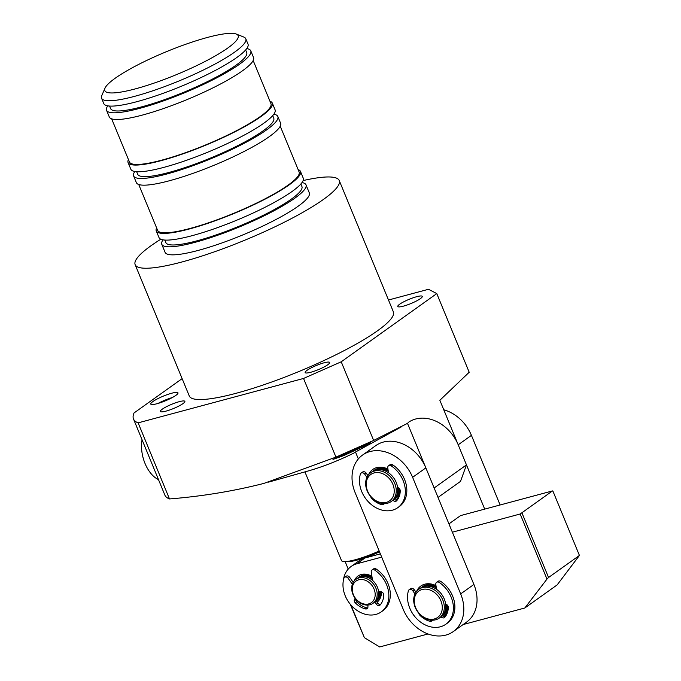 <?xml version="1.0" encoding="UTF-8"?>
<svg xmlns="http://www.w3.org/2000/svg" width="681" height="681" viewBox="0 0 681 681"><rect width="100%" height="100%" fill="white"/><g stroke="black" fill="none" stroke-linecap="round" stroke-linejoin="round"><path stroke-width="1.02" d="M500.126 504.979L471.422 435.355A36.791 29.053 -125.5 0 0 443.774 409.8M408.098 422.56A36.791 29.053 54.5 0 1 458.194 444.795L484.702 509.116M380.279 591.653A14.718 11.62 54.5 0 1 376.193 601.025L376.67 600.693A14.718 11.62 -125.5 0 0 380.875 591.712M379.64 591.593A13.978 11.041 54.5 0 1 377.368 598.905M355.899 579.352L357.372 578.305A14.718 11.62 54.5 0 1 377.41 587.201A14.718 11.62 54.5 0 1 374.465 602.259L373.001 603.315A14.718 11.62 54.5 0 1 369.97 604.737A14.718 11.62 54.5 0 1 352.954 594.419A14.718 11.62 54.5 0 1 355.899 579.352A14.718 11.62 54.5 0 1 358.921 577.931A14.718 11.62 54.5 0 1 375.938 588.248A14.718 11.62 54.5 0 1 373.001 603.315M358.742 579.795A13.245 10.462 54.5 0 1 374.056 589.082A13.245 10.462 54.5 0 1 368.685 603.919A13.245 10.462 54.5 0 1 353.371 594.632A13.245 10.462 54.5 0 1 358.742 579.795M358.206 577.769A14.718 11.62 54.5 0 1 358.989 577.147A14.718 11.62 54.5 0 1 372.115 577.701M361.483 576.654A13.978 11.041 54.5 0 1 372.243 578.51M399.338 488.566A17.663 13.943 54.5 0 1 394.469 499.182L394.886 498.884A17.663 13.943 -125.5 0 0 399.883 489.35M398.7 488.005A16.923 13.365 54.5 0 1 396.061 496.611M370.694 472.759L372.166 471.703A17.663 13.943 54.5 0 1 396.214 482.378A17.663 13.943 54.5 0 1 392.682 500.458L391.209 501.505A17.663 13.943 54.5 0 1 387.583 503.208A17.663 13.943 54.5 0 1 367.161 490.831A17.663 13.943 54.5 0 1 370.694 472.759A17.663 13.943 54.5 0 1 374.32 471.048A17.663 13.943 54.5 0 1 394.742 483.425A17.663 13.943 54.5 0 1 391.209 501.505M374.141 472.912A16.191 12.786 54.5 0 1 392.86 484.259A16.191 12.786 54.5 0 1 386.289 502.391A16.191 12.786 54.5 0 1 367.578 491.052A16.191 12.786 54.5 0 1 374.141 472.912M373.001 471.167A17.663 13.943 54.5 0 1 373.775 470.554A17.663 13.943 54.5 0 1 388.136 470.392M376.899 469.762A16.923 13.365 54.5 0 1 388.255 471.15M447.391 605.145A17.663 13.943 54.5 0 1 442.514 615.76L442.939 615.462A17.663 13.943 -125.5 0 0 447.928 605.928M446.745 604.583A16.923 13.365 54.5 0 1 444.114 613.189M418.738 589.337L420.211 588.282A17.663 13.943 54.5 0 1 444.259 598.957A17.663 13.943 54.5 0 1 440.735 617.037L439.262 618.084A17.663 13.943 54.5 0 1 435.627 619.787A17.663 13.943 54.5 0 1 415.214 607.409A17.663 13.943 54.5 0 1 418.738 589.337A17.663 13.943 54.5 0 1 422.373 587.626A17.663 13.943 54.5 0 1 442.795 600.004A17.663 13.943 54.5 0 1 439.262 618.084M422.194 589.491A16.191 12.786 54.5 0 1 440.905 600.838A16.191 12.786 54.5 0 1 434.342 618.969A16.191 12.786 54.5 0 1 415.623 607.622A16.191 12.786 54.5 0 1 422.194 589.491M421.045 587.746A17.663 13.943 54.5 0 1 421.828 587.133A17.663 13.943 54.5 0 1 436.189 586.971M424.953 586.341A16.923 13.365 54.5 0 1 436.308 587.729M354.316 580.782A16.191 12.786 54.5 0 1 361.313 574.492A16.191 12.786 54.5 0 1 371.903 576.339M371.988 576.841A14.718 11.62 -125.5 0 0 362.598 575.309A14.718 11.62 -125.5 0 0 359.577 576.73L358.989 577.147M463.131 624.554L524.813 607.997L546.988 579.088L520.165 514.002L452.363 532.193M381.7 557.118L356.895 563.774A27.964 22.081 -125.5 0 0 351.141 566.473A27.964 22.081 -125.5 0 0 343.301 580.842M350.911 604.983L364.378 637.663L379.692 646.95L428.051 633.968M381.394 591.823A16.191 12.786 54.5 0 1 377.07 602.208M448.941 523.893L460.577 515.594L552.504 490.916L520.165 514.002M546.988 579.088L548.554 577.488L522.046 513.168M548.554 577.488L579.429 555.449L557.152 584.911L524.813 607.997M364.378 637.663L350.272 604.243M356.895 563.774L364.982 558.003A27.964 22.081 -125.5 0 0 359.227 560.701L351.141 566.473M364.982 558.003L380.364 553.874M579.429 555.449L552.921 491.129M435.985 585.66A19.136 15.11 -125.5 0 0 416.627 591.304M436.07 586.196A17.663 13.943 -125.5 0 0 422.416 586.707L421.828 587.133M387.932 469.081A19.136 15.11 -125.5 0 0 368.574 474.725M388.017 469.618A17.663 13.943 -125.5 0 0 374.371 470.128L373.775 470.554M443.723 616.671A19.136 15.11 -125.5 0 0 448.243 608.635M412.618 477.321L460.671 593.9A36.791 29.053 54.5 0 1 453.316 631.559A36.791 29.053 54.5 0 1 403.212 609.325L355.167 492.746A36.791 29.053 54.5 0 1 362.522 455.087A36.791 29.053 54.5 0 1 412.618 477.321L425.855 467.881A36.791 29.053 -125.5 0 0 375.75 445.638L362.522 455.087M395.678 500.092A19.136 15.11 -125.5 0 0 400.19 492.057M453.316 631.559L466.545 622.119A36.791 29.053 -125.5 0 0 473.899 584.46L425.855 467.881M445.859 624.222L447.332 623.175A26.491 20.915 -125.5 0 0 440.777 581.421A2.945 2.324 -125.5 0 0 438.692 580.987A2.945 2.324 -125.5 0 0 438.087 581.268L436.615 582.323A2.945 2.324 54.5 0 1 437.219 582.034A2.945 2.324 54.5 0 1 439.305 582.476A26.491 20.915 54.5 0 1 445.859 624.222A26.491 20.915 54.5 0 1 418.33 620.263A26.491 20.915 54.5 0 1 408.413 590.767A2.945 2.324 54.5 0 1 409.153 589.695A2.945 2.324 54.5 0 1 409.758 589.405A2.945 2.324 54.5 0 1 412.771 590.759L414.993 593.917M415.98 592.172L414.235 589.703A2.945 2.324 -125.5 0 0 411.23 588.358A2.945 2.324 -125.5 0 0 410.626 588.639L409.153 589.695M432.265 620.306A2.945 2.324 54.5 0 1 431.345 620.238A20.6 16.267 54.5 0 1 431.005 620.144M445.119 616.867A2.945 2.324 54.5 0 1 442.378 615.59M445.638 604.115A2.945 2.324 54.5 0 1 448.311 607.52A20.6 16.267 54.5 0 1 444.778 617.284A2.945 2.324 54.5 0 1 444.446 617.59A2.945 2.324 54.5 0 1 441.041 616.807M436.555 589.337L435.814 584.57A2.945 2.324 54.5 0 1 436.615 582.323M432.316 620.212A2.945 2.324 54.5 0 1 431.669 621.021A2.945 2.324 54.5 0 1 429.873 621.285A20.6 16.267 54.5 0 1 419.794 615.173A2.945 2.324 54.5 0 1 418.815 613.309M397.806 507.643L399.279 506.596A26.491 20.915 -125.5 0 0 392.724 464.842A2.945 2.324 -125.5 0 0 390.639 464.408A2.945 2.324 -125.5 0 0 390.034 464.689L388.57 465.744A2.945 2.324 54.5 0 1 389.174 465.455A2.945 2.324 54.5 0 1 391.26 465.898A26.491 20.915 54.5 0 1 397.806 507.643A26.491 20.915 54.5 0 1 370.277 503.685A26.491 20.915 54.5 0 1 360.36 474.189A2.945 2.324 54.5 0 1 361.1 473.116A2.945 2.324 54.5 0 1 361.705 472.827A2.945 2.324 54.5 0 1 364.718 474.18L366.94 477.338M367.927 475.593L366.191 473.125A2.945 2.324 -125.5 0 0 363.177 471.78A2.945 2.324 -125.5 0 0 362.573 472.061L361.1 473.116M384.22 503.727A2.945 2.324 54.5 0 1 383.292 503.659A20.6 16.267 54.5 0 1 382.96 503.565M397.066 500.288A2.945 2.324 54.5 0 1 394.333 499.011M397.585 487.536A2.945 2.324 54.5 0 1 400.258 490.941A20.6 16.267 54.5 0 1 396.725 500.705A2.945 2.324 54.5 0 1 396.393 501.012A2.945 2.324 54.5 0 1 392.997 500.229M388.502 472.759L387.761 467.992A2.945 2.324 54.5 0 1 388.57 465.744M384.263 503.634A2.945 2.324 54.5 0 1 383.616 504.442A2.945 2.324 54.5 0 1 381.82 504.706A20.6 16.267 54.5 0 1 371.741 498.594A2.945 2.324 54.5 0 1 370.77 496.73M381.309 611.844L382.773 610.797A26.491 20.915 -125.5 0 0 376.227 569.052A2.945 2.324 -125.5 0 0 374.141 568.609A2.945 2.324 -125.5 0 0 373.537 568.899L372.064 569.946A2.945 2.324 54.5 0 1 372.669 569.657A2.945 2.324 54.5 0 1 374.754 570.099A26.491 20.915 54.5 0 1 381.309 611.844A26.491 20.915 54.5 0 1 353.771 607.886A26.491 20.915 54.5 0 1 343.862 578.39A2.945 2.324 54.5 0 1 344.603 577.318A2.945 2.324 54.5 0 1 345.207 577.028A2.945 2.324 54.5 0 1 348.212 578.382L352.349 584.247M353.209 582.332L349.685 577.335A2.945 2.324 -125.5 0 0 346.672 575.981A2.945 2.324 -125.5 0 0 346.067 576.271L344.603 577.318M367.714 607.929A2.945 2.324 54.5 0 1 366.787 607.861A20.6 16.267 54.5 0 1 356.708 601.749A2.945 2.324 54.5 0 1 355.703 599.025M380.568 604.49A2.945 2.324 54.5 0 1 377.802 603.187L376.048 600.829M378.551 591.491L380.866 591.712A2.945 2.324 54.5 0 1 383.761 595.143A20.6 16.267 54.5 0 1 380.219 604.907A2.945 2.324 54.5 0 1 379.887 605.213A2.945 2.324 54.5 0 1 376.338 604.234L377.802 603.187M372.541 580.391L371.256 572.193A2.945 2.324 54.5 0 1 372.064 569.946M367.757 605.068L367.927 606.49A2.945 2.324 54.5 0 1 367.11 608.644A2.945 2.324 54.5 0 1 365.322 608.908A20.6 16.267 54.5 0 1 355.244 602.804A2.945 2.324 54.5 0 1 355.005 598.659M374.72 602.072L376.338 604.234M304.926 471.882L341.479 560.548A32.382 5.618 -22.4 0 0 344.152 561.595A32.382 5.618 -22.4 0 0 379.172 550.989M344.152 561.595L347.182 561.714A29.436 5.107 -22.4 0 0 379.521 551.848M348.229 569.095L345.156 561.638M301.989 182.568A78 13.543 157.6 0 1 305.999 184.832A78 13.543 157.6 0 1 294.788 198.214A78 13.543 157.6 0 1 216.081 235.805A78 13.543 157.6 0 1 161.772 244.283A78 13.543 157.6 0 1 163.023 239.848M305.999 184.832L309.319 192.876A78 13.543 157.6 0 1 298.108 206.249A78 13.543 157.6 0 1 219.393 243.841A78 13.543 157.6 0 1 165.083 252.319L161.772 244.283M300.866 183.972L301.921 186.517A73.582 12.777 157.6 0 1 291.34 199.133A73.582 12.777 157.6 0 1 217.086 234.596A73.582 12.777 157.6 0 1 165.858 242.598L164.802 240.052M298.116 169.578A78 13.543 157.6 0 1 300.474 171.433A78 13.543 157.6 0 1 289.272 184.815A78 13.543 157.6 0 1 210.557 222.406A78 13.543 157.6 0 1 156.247 230.885A78 13.543 157.6 0 1 156.613 227.897M300.474 171.433L303.241 178.133A78 13.543 157.6 0 1 292.03 191.514A78 13.543 157.6 0 1 213.323 229.105A78 13.543 157.6 0 1 159.013 237.584L156.247 230.885M280.231 126.181L299.121 171.995A76.527 13.288 157.6 0 1 288.123 185.121A76.527 13.288 157.6 0 1 210.897 221.997A76.527 13.288 157.6 0 1 157.609 230.323L138.728 184.5M273.822 114.229A78 13.543 157.6 0 1 277.831 116.494A78 13.543 157.6 0 1 266.62 129.875A78 13.543 157.6 0 1 187.913 167.466A78 13.543 157.6 0 1 133.604 175.945A78 13.543 157.6 0 1 134.855 171.51M277.831 116.494L280.598 123.193A78 13.543 157.6 0 1 269.387 136.575A78 13.543 157.6 0 1 190.68 174.166A78 13.543 157.6 0 1 136.37 182.644L133.604 175.945M272.698 115.634L273.753 118.179A73.582 12.777 157.6 0 1 263.172 130.795A73.582 12.777 157.6 0 1 188.926 166.258A73.582 12.777 157.6 0 1 137.69 174.259L136.634 171.714M269.948 101.239A78 13.543 157.6 0 1 272.315 103.095A78 13.543 157.6 0 1 261.104 116.468A78 13.543 157.6 0 1 182.389 154.059A78 13.543 157.6 0 1 128.079 162.546A78 13.543 157.6 0 1 128.445 159.558M272.315 103.095L275.073 109.794A78 13.543 157.6 0 1 263.862 123.176A78 13.543 157.6 0 1 185.155 160.767A78 13.543 157.6 0 1 130.846 169.246L128.079 162.546M253.17 60.515L270.953 103.657A76.527 13.288 157.6 0 1 259.955 116.783A76.527 13.288 157.6 0 1 182.729 153.659A76.527 13.288 157.6 0 1 129.441 161.984L111.658 118.843M246.76 48.572A78 13.543 157.6 0 1 250.77 50.837A78 13.543 157.6 0 1 239.559 64.21A78 13.543 157.6 0 1 160.852 101.801A78 13.543 157.6 0 1 106.542 110.288A78 13.543 157.6 0 1 107.785 105.853M250.77 50.837L253.536 57.536A78 13.543 157.6 0 1 242.325 70.909A78 13.543 157.6 0 1 163.61 108.5A78 13.543 157.6 0 1 109.3 116.987L106.542 110.288M245.637 49.977L246.692 52.522A73.582 12.777 157.6 0 1 236.111 65.138A73.582 12.777 157.6 0 1 161.857 100.601A73.582 12.777 157.6 0 1 110.62 108.602L109.573 106.057M236.264 34.05L243.764 37.038A78 13.543 157.6 0 1 245.798 38.774A78 13.543 157.6 0 1 234.587 52.156A78 13.543 157.6 0 1 155.881 89.747A78 13.543 157.6 0 1 101.571 98.226A78 13.543 157.6 0 1 101.792 95.553L105.01 88.147A72.109 12.522 157.6 0 1 115.166 78.255A72.109 12.522 157.6 0 1 182.142 45.567A72.109 12.522 157.6 0 1 236.264 34.05A72.109 12.522 157.6 0 1 227.786 48.028A72.109 12.522 157.6 0 1 149.343 84.691A72.109 12.522 157.6 0 1 105.01 88.147M245.798 38.774L248.012 44.137A78 13.543 157.6 0 1 236.801 57.51A78 13.543 157.6 0 1 158.094 95.102A78 13.543 157.6 0 1 103.784 103.589L101.571 98.226M160.81 239.227A110.373 19.17 -22.4 0 0 135.153 264.662L189.275 395.976A110.373 19.17 -22.4 0 0 236.196 393.26A110.373 19.17 -22.4 0 0 343.624 350.885A110.373 19.17 -22.4 0 0 393.371 311.855L339.249 180.533A110.373 19.17 -22.4 0 0 303.122 180.567M135.153 264.662A110.373 19.17 -22.4 0 0 182.065 261.947A110.373 19.17 -22.4 0 0 289.502 219.571A110.373 19.17 -22.4 0 0 339.249 180.533M157.03 403.714A14.718 2.554 157.6 0 1 150.773 404.071A14.718 2.554 157.6 0 1 157.405 398.87A14.718 2.554 157.6 0 1 171.731 393.218A14.718 2.554 157.6 0 1 177.988 392.86A14.718 2.554 157.6 0 1 171.357 398.062A14.718 2.554 157.6 0 1 157.03 403.714M172.361 397.525A14.718 2.554 -22.4 0 0 158.06 403.424M166.002 411.12A13.245 2.298 157.6 0 1 160.375 411.443A13.245 2.298 157.6 0 1 166.343 406.761A13.245 2.298 157.6 0 1 179.239 401.679A13.245 2.298 157.6 0 1 184.866 401.347A13.245 2.298 157.6 0 1 178.899 406.038A13.245 2.298 157.6 0 1 166.002 411.12M310.8 372.252A13.245 2.298 157.6 0 1 305.165 372.584A13.245 2.298 157.6 0 1 311.132 367.902A13.245 2.298 157.6 0 1 324.028 362.811A13.245 2.298 157.6 0 1 329.655 362.488A13.245 2.298 157.6 0 1 323.688 367.17A13.245 2.298 157.6 0 1 310.8 372.252M403.416 306.152A13.245 2.298 157.6 0 1 397.789 306.484A13.245 2.298 157.6 0 1 403.756 301.802A13.245 2.298 157.6 0 1 416.644 296.712A13.245 2.298 157.6 0 1 422.28 296.388A13.245 2.298 157.6 0 1 416.304 301.07A13.245 2.298 157.6 0 1 403.416 306.152M182.125 378.636L134.046 412.95A170.718 29.641 -22.4 0 0 133.493 418.968A170.718 29.641 -22.4 0 0 138.132 422.858L303.539 378.457L341.224 361.798L373.639 440.445L407.502 423.361L434.137 487.979L466.476 464.893L439.849 400.275L469.2 372.252L436.785 293.596L428.502 289.28L388.493 300.015M303.539 378.457L335.954 457.113L263.845 483.425C233.268 491.205 201.814 496.372 169.492 498.943L138.132 422.858M133.493 418.968L164.853 495.061A170.718 29.641 -22.4 0 0 169.492 498.943M363.313 446.583L343.607 455.64L332.992 459.403L360.206 446.872L370.617 442.556L363.313 446.583M341.224 361.798L436.785 293.596M373.639 440.445L335.954 457.113M268.527 482.139L308.433 470.894A51.509 8.947 -22.4 0 0 355.576 452.193M358.342 458.917L355.499 452.014L401.458 426.825M466.476 464.893L460.509 481.382L438.028 497.428M158.486 479.611A27.964 16.455 -105 0 1 142.074 439.79M458.194 444.795L471.422 435.355M473.899 584.46L460.671 593.9M439.305 582.476L440.777 581.421M412.771 590.759L414.235 589.703M420.262 614.841L419.794 615.173M431.345 620.238L429.873 621.285M391.26 465.898L392.724 464.842M364.718 474.18L366.191 473.125M372.209 498.271L371.741 498.594M383.292 503.659L381.82 504.706M374.754 570.099L376.227 569.052M348.212 578.382L349.685 577.335M356.708 601.749L355.244 602.804M366.787 607.861L365.322 608.908"/></g></svg>

